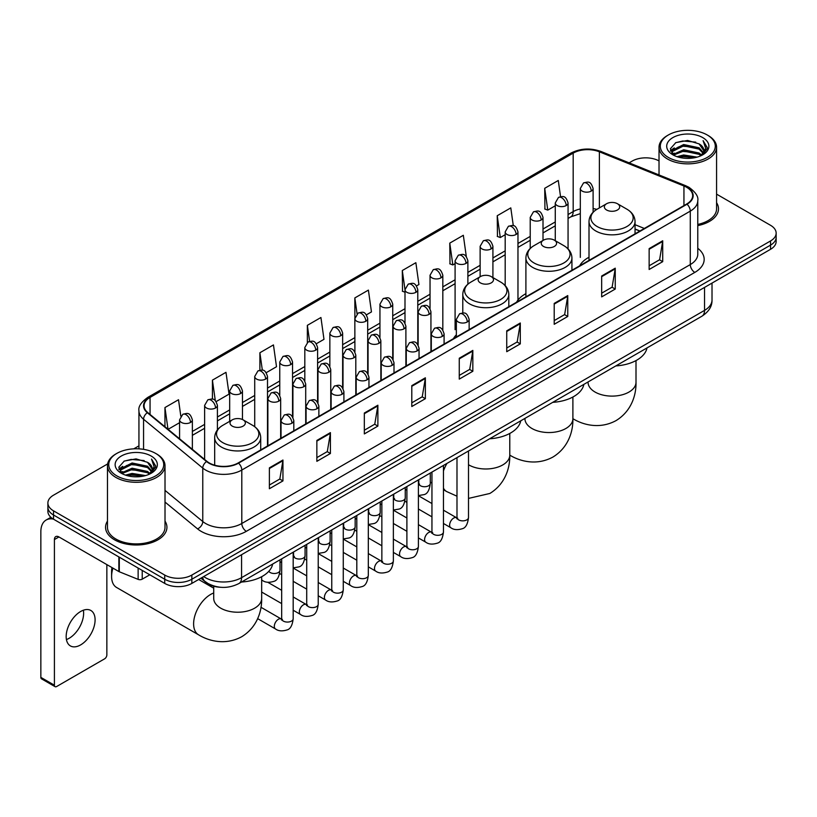 <?xml version="1.0" encoding="UTF-8"?>
<svg xmlns="http://www.w3.org/2000/svg" width="817" height="817" viewBox="0 0 817 817"><rect width="100%" height="100%" fill="white"/><g stroke="black" fill="none" stroke-linecap="round" stroke-linejoin="round"><path stroke-width="1.23" d="M456.356 334.796A33.885 19.567 0 0 0 453.435 338.677M525.903 293.681A33.885 19.567 0 0 0 516.548 302.239M589.006 257.243A33.885 19.567 0 0 0 579.662 265.801M639.823 231.068L635.044 229.138M220.58 587.27A19.179 11.07 180 0 1 206.211 582.572L200.89 578.191M107.63 463.933L53.514 495.184A19.179 11.07 0 0 0 47.886 503.017L47.886 511.371A19.179 11.07 0 0 0 53.514 519.193L164.728 583.409A19.179 11.07 0 0 0 191.852 583.409L770.533 249.308A19.179 11.07 0 0 0 776.15 241.475L776.15 237.298A19.179 11.07 0 0 1 770.533 245.131A19.179 11.07 0 0 0 776.15 237.298L776.15 233.121A19.179 11.07 0 0 0 770.533 225.298L716.57 194.14M47.886 503.017A19.179 11.07 0 0 0 53.514 510.839L164.728 575.056A19.179 11.07 0 0 0 191.852 575.056L191.852 579.233L770.533 245.131L191.852 579.233A19.179 11.07 0 0 1 164.728 579.233A19.179 11.07 0 0 0 191.852 579.233L191.852 583.409M53.514 510.839L53.514 515.016L164.728 579.233L53.514 515.016A19.179 11.07 0 0 1 47.886 507.194A19.179 11.07 0 0 0 53.514 515.016L53.514 519.193M107.466 521.123A30.689 17.719 0 0 0 105.556 527.292A30.689 17.719 0 0 0 114.543 539.812A30.689 17.719 0 0 0 147.989 543.652A30.689 17.719 0 0 0 166.934 527.292A30.689 17.719 0 0 0 165.014 521.123A30.689 17.719 0 0 1 166.934 527.292A30.689 17.719 0 0 1 147.989 543.652A30.689 17.719 0 0 1 114.543 539.812A30.689 17.719 0 0 1 105.556 527.292A30.689 17.719 0 0 1 107.466 521.123M686.668 187.318A20.456 11.816 180 0 1 692.663 195.671A20.456 11.816 180 0 1 686.668 204.015L238.186 462.943A20.456 11.816 180 0 1 206.967 461.37L147.754 412.554A20.456 11.816 180 0 1 144.058 405.773A20.456 11.816 180 0 1 150.052 397.419L573.177 153.126A20.456 11.816 180 0 1 599.382 151.809L683.941 185.99A20.456 11.816 180 0 1 686.668 187.318M687.026 187.103A20.966 12.112 0 0 0 684.227 185.745L599.668 151.564A20.966 12.112 0 0 0 572.819 152.922L149.685 397.215A20.966 12.112 0 0 0 147.336 412.718L206.548 461.544A20.966 12.112 0 0 0 238.554 463.157L687.026 204.23A20.966 12.112 0 0 0 687.026 187.103M269.385 467.855L269.385 488.74L282.948 480.907L282.948 460.022L269.385 467.855M269.385 485.032L279.833 478.997L282.896 460.717A5.116 2.951 -120 0 0 282.948 460.022M279.741 479.048L282.948 480.907M316.853 440.445L316.853 461.329L330.415 453.496L330.415 432.622L316.853 440.445M316.853 457.622L327.3 451.597L330.364 433.306A5.116 2.951 -120 0 0 330.415 432.622M327.208 451.648L330.415 453.496M364.321 413.045L364.321 433.919L377.883 426.096L377.883 405.212L364.321 413.045M364.321 430.222L374.768 424.186L377.832 405.906A5.116 2.951 -120 0 0 377.883 405.212M374.676 424.237L377.883 426.096M411.799 385.634L411.799 406.519L425.361 398.686L425.361 377.801L411.799 385.634M411.799 402.812L422.236 396.776L425.3 378.496A5.116 2.951 -120 0 0 425.361 377.801M422.144 396.837L425.361 398.686M649.147 248.603L649.147 269.487L662.71 261.654L662.71 240.77L649.147 248.603M649.147 265.78L659.595 259.745L662.648 241.464A5.116 2.951 -120 0 0 662.71 240.77M659.503 259.796L662.71 261.654M601.669 276.013L601.669 296.888L615.242 289.055L615.242 268.18L601.669 276.013M601.669 293.18L612.117 287.155L615.181 268.875A5.116 2.951 -120 0 0 615.242 268.18M612.025 287.206L615.242 289.055M554.202 303.413L554.202 324.298L567.764 316.465L567.764 295.58L554.202 303.413M554.202 320.591L564.649 314.565L567.713 296.275A5.116 2.951 -120 0 0 567.764 295.58M564.557 314.616L567.764 316.465M506.734 330.824L506.734 351.698L520.296 343.875L520.296 322.991L506.734 330.824M506.734 348.001L517.181 341.966L520.245 323.685A5.116 2.951 -120 0 0 520.296 322.991M517.09 342.017L520.296 343.875M459.266 358.224L459.266 379.108L472.829 371.275L472.829 350.401L459.266 358.224M459.266 375.401L469.714 369.376L472.767 351.096A5.116 2.951 -120 0 0 472.829 350.401M469.622 369.427L472.829 371.275M697.779 225.604A30.689 17.719 0 0 0 718.49 208.846A30.689 17.719 0 0 0 716.57 202.687A30.689 17.719 0 0 1 718.49 208.846A30.689 17.719 0 0 1 697.779 225.604M191.852 575.056L770.533 240.954A19.179 11.07 0 0 0 776.15 233.121M659.023 160.918A19.179 11.07 0 0 0 632.195 161.082L629.131 162.849M138.941 445.857L133.784 448.829M266.25 372.664L276.514 366.731L273.45 344.917L259.888 352.75L259.888 370.193M216.158 401.586L229.046 394.141L225.982 372.327L212.42 380.15L212.42 399.156M180.812 416.088L178.514 399.727L164.952 407.56L164.952 426.729M416.527 285.899L418.927 284.51L415.863 262.696L402.301 270.529L402.515 291.281M466.323 256.62L463.331 235.286L449.769 243.119L449.993 263.881M513.301 225.717L510.799 207.886L497.236 215.719L497.461 236.47M560.544 196.652L558.277 180.475L544.714 188.308L544.929 209.06M316.342 343.743L323.981 339.331L320.928 317.507L307.355 325.34L307.355 342.446M366.435 314.821L371.459 311.92L368.396 290.106L354.833 297.929L354.905 318.773M354.905 351.882L354.833 318.61M354.833 297.929L357.06 313.84M404.997 292.21L402.301 291.199M402.301 270.529L404.997 289.718A6.393 3.687 0 0 0 406.866 292.323A6.393 3.687 0 0 0 415.904 292.323A6.393 3.687 0 0 0 417.783 289.708C415.189 281.508 412.667 283.142 408.194 284.173A6.393 3.687 60 0 1 411.39 284.49A6.393 3.687 -120 0 1 415.904 292.323M449.769 243.119L452.832 264.943L455.089 263.636M452.832 264.943L449.769 263.799M497.236 215.719L500.3 237.533L505.182 234.714M500.3 237.533L497.236 236.389M544.714 188.308L547.768 210.122L555.274 205.792M547.768 210.122L544.714 208.978M307.355 325.34L309.612 341.363M259.888 352.75L262.339 370.193M212.42 380.15L215.3 400.636M168.098 429.323L179.577 422.695M164.952 407.56L167.996 429.231M668.357 157.426A27.492 15.87 0 0 0 707.236 157.426A27.492 15.87 0 0 0 707.236 134.979L708.145 135.499A28.769 16.616 0 0 1 716.57 147.254A28.769 16.616 0 0 1 698.811 162.593A28.769 16.616 0 0 1 667.458 158.998A28.769 16.616 0 0 1 659.023 147.254A28.769 16.616 0 0 1 667.458 135.499L668.357 134.979A27.492 15.87 0 0 0 668.357 157.426M697.779 224.43A28.769 16.616 0 0 0 716.57 208.846L716.57 147.254M677.027 156.68L683.666 154.975L697.115 157.14M678.927 157.252L683.666 156.282L695.144 157.62M672.912 154.525L683.666 149.756L699.097 153.014L701.589 155.077M673.555 155.087L683.666 151.063L699.097 154.321L700.894 155.7M672.003 153.657L672.36 150.195L683.666 144.538L699.097 147.795L703.325 152.595M671.86 153.024L672.36 151.502L683.666 145.845L699.097 149.102L703.029 153.218M700.731 155.833A15.983 9.232 0 0 0 703.784 150.41A15.983 9.232 0 0 0 699.097 143.884L703.774 150.726M702.722 137.593A21.099 12.184 0 0 0 672.922 137.562A21.099 12.184 0 0 0 672.789 154.76A21.099 12.184 0 0 0 672.881 154.821A21.099 12.184 0 0 0 702.814 154.76A21.099 12.184 0 0 0 702.722 137.593M699.097 143.884L687.618 140.453L675.812 142.628L670.338 148.806L673.974 155.404M702.038 155.189L707.144 148.725L707.246 147.56L703.09 140.636L705.704 148.398L700.904 155.751M708.145 135.499L707.236 134.979A27.492 15.87 0 0 0 668.357 134.979M703.09 140.636L707.236 147.826M675.536 142.761L682.767 140.973L695.716 142.138M670.553 151.165L672.912 149.307M678.1 147.101L682.767 146.202L695.257 147.223M678.1 152.319L682.767 151.421L695.257 152.442M679.06 157.293L682.767 156.639L695.124 157.63M670.42 150.645L674.291 147.897M672.473 154.158L674.291 153.116M606.602 210A7.67 4.432 0 0 0 617.448 210A7.67 4.432 0 0 0 617.448 203.729L626.976 209.234A21.14 12.204 0 0 1 626.976 226.493A21.14 12.204 0 0 1 597.074 226.493A21.14 12.204 0 0 1 597.074 209.234C591.865 212.328 589.18 216.434 589.006 221.56A23.019 13.286 0 0 0 595.756 230.956A23.019 13.286 0 0 0 620.838 233.836A23.019 13.286 0 0 0 635.044 221.56C634.87 216.434 632.184 212.328 626.976 209.234L617.448 203.729A7.67 4.432 0 0 0 606.602 203.729A7.67 4.432 0 0 0 606.602 210M615.844 365.914A35.162 20.302 0 0 0 646.982 347.93M543.489 246.438A7.67 4.432 0 0 0 554.345 246.438A7.67 4.432 0 0 0 554.345 240.167L563.863 245.672A21.14 12.204 0 0 1 563.863 262.931A21.14 12.204 0 0 1 533.961 262.931A21.14 12.204 0 0 1 533.961 245.672C528.752 248.766 526.066 252.872 525.903 257.998A23.019 13.286 0 0 0 532.643 267.394A23.019 13.286 0 0 0 557.725 270.274A23.019 13.286 0 0 0 571.931 257.998C571.757 252.872 569.071 248.766 563.863 245.672L554.345 240.167A7.67 4.432 0 0 0 543.489 240.167A7.67 4.432 0 0 0 543.489 246.438M552.731 402.342A35.162 20.302 0 0 0 583.869 384.368M480.376 282.876A7.67 4.432 0 0 0 491.231 282.876A7.67 4.432 0 0 0 491.231 276.606L500.75 282.11A21.14 12.204 0 0 1 500.75 299.369A21.14 12.204 0 0 1 470.847 299.369A21.14 12.204 0 0 1 470.847 282.11C465.639 285.204 462.953 289.31 462.79 294.437A23.019 13.286 0 0 0 469.53 303.832A23.019 13.286 0 0 0 494.612 306.712A23.019 13.286 0 0 0 508.817 294.437C508.654 289.31 505.958 285.204 500.75 282.11L491.231 276.606A7.67 4.432 0 0 0 480.376 276.606A7.67 4.432 0 0 0 480.376 282.876M489.618 438.78A35.162 20.302 0 0 0 520.756 420.806M112.93 568.121A23.979 13.838 120 0 0 111.602 576.496L111.602 571.267A17.586 10.151 -60 0 1 111.98 567.57M111.602 576.496A23.979 13.838 120 0 0 116.565 587.464L198.582 634.819A23.979 13.838 -60 0 1 194.906 615.599A23.979 13.838 -60 0 1 210.572 594.48A23.979 13.838 -60 0 1 213.717 592.999M232.263 426.117A7.67 4.432 0 0 0 243.119 426.117A7.67 4.432 0 0 0 243.119 419.856L252.647 425.351A21.14 12.204 0 0 1 252.647 442.62A21.14 12.204 0 0 1 222.745 442.62A21.14 12.204 0 0 1 222.745 425.351C217.536 428.445 214.84 432.55 214.677 437.677A23.019 13.286 0 0 0 221.417 447.073A23.019 13.286 0 0 0 246.499 449.953A23.019 13.286 0 0 0 260.705 437.677C260.541 432.55 257.855 428.445 252.647 425.351L243.119 419.856A7.67 4.432 0 0 0 232.263 419.856A7.67 4.432 0 0 0 232.263 426.117M241.505 582.031A35.162 20.302 0 0 0 272.653 564.047M83.365 610.217A20.456 11.816 -60 0 1 69.159 638.281A20.456 11.816 -60 0 1 66.432 639.558M80.638 644.899A20.456 11.816 120 0 0 93.996 626.874A20.456 11.816 120 0 0 90.861 610.483A20.456 11.816 120 0 0 80.638 611.494A20.456 11.816 120 0 0 67.27 629.519A20.456 11.816 120 0 0 70.405 645.92A20.456 11.816 120 0 0 80.638 644.899M142.229 570.419L142.229 579.161L149.807 574.79M53.289 519.071A25.572 14.767 -120 0 0 46.15 520.02A25.572 14.767 -120 0 0 40.85 531.724L40.85 677.375L54.412 685.208L54.412 539.557A6.393 3.687 60 0 1 55.74 536.626A6.393 3.687 60 0 1 58.936 536.943L118.863 571.543L118.863 556.928M54.412 685.208A3.197 1.848 120 0 0 55.076 686.668L41.514 678.835A3.197 1.848 -60 0 1 40.85 677.375M55.076 686.668A3.197 1.848 120 0 0 56.669 686.505L104.596 658.839A3.197 1.848 120 0 0 106.853 654.928L106.853 564.608M142.229 579.161A3.197 1.848 180 0 1 138.134 579.376L119.292 571.757A3.197 1.848 180 0 1 118.863 571.543M116.8 475.872A27.492 15.87 0 0 0 155.679 475.872A27.492 15.87 0 0 0 155.679 453.425A27.492 15.87 0 0 0 155.679 453.415L156.588 453.946A28.769 16.616 0 0 1 165.014 465.69A28.769 16.616 0 0 1 147.254 481.029A28.769 16.616 0 0 1 115.902 477.434A28.769 16.616 0 0 1 107.466 465.69A28.769 16.616 0 0 1 115.902 453.946L116.8 453.425A27.492 15.87 0 0 0 116.8 475.872M107.466 465.69L107.466 527.292A28.769 16.616 0 0 0 115.902 539.036A28.769 16.616 0 0 0 147.254 542.631A28.769 16.616 0 0 0 165.014 527.292L165.014 465.69M125.471 475.116L132.109 473.421L145.559 475.576M127.37 475.698L132.109 474.718L143.588 476.066L131.21 475.075L127.503 475.729M121.355 472.972L132.109 468.202L147.54 471.46L150.032 473.513M121.999 473.533L132.109 469.499L147.54 472.757L149.337 474.136M120.446 472.093L120.804 468.631L132.109 462.973L147.54 466.231L151.768 471.031M120.303 471.46L120.804 469.938L132.109 464.281L147.54 467.538L151.472 471.654M149.174 474.268A15.983 9.232 0 0 0 152.228 468.846A15.983 9.232 0 0 0 147.54 462.32L152.217 469.162M151.165 456.029A21.099 12.184 0 0 0 121.365 455.998A21.099 12.184 0 0 0 121.233 473.206A21.099 12.184 0 0 0 121.325 473.257A21.099 12.184 0 0 0 151.257 473.206A21.099 12.184 0 0 0 151.165 456.029M147.54 462.32L136.061 458.888L124.255 461.064L118.792 467.242L122.417 473.84M150.491 473.625L155.587 467.161L155.69 466.007L151.533 459.072L154.147 466.834L149.348 474.187M156.588 453.946L155.679 453.425A27.492 15.87 0 0 0 116.8 453.425M151.533 459.072L155.679 466.262M123.98 461.197L131.21 459.42L144.16 460.574M118.996 469.601L121.355 467.753M126.543 465.537L131.21 464.638L143.7 465.659M126.543 470.766L131.21 469.857L143.7 470.878M118.863 469.091L122.734 466.333M120.916 472.594L122.734 471.552M203.699 576.567A25.572 14.767 0 0 0 205.414 577.66A25.572 14.767 0 0 0 241.577 577.66L704.53 310.389A25.572 14.767 0 0 0 712.016 299.941C712.199 306.293 708.829 311.726 701.874 316.24L238.932 583.522A12.786 7.384 60 0 0 241.577 577.66L241.577 554.692M704.53 287.41L704.53 310.389A12.786 7.384 60 0 1 701.874 316.24M202.657 577.17A12.786 8.548 129.5 0 0 204.883 581.326L201.002 578.119M770.533 249.308L770.533 240.954M164.728 583.409L164.728 575.056M697.779 248.286A31.965 18.454 180 0 1 694.807 272.408L246.325 531.336A6.393 3.687 60 0 1 241.801 523.503L690.283 264.575A25.572 14.767 0 0 0 697.779 254.138L697.779 200.676A25.572 14.767 180 0 1 690.283 211.123A6.393 3.687 -120 0 0 687.026 204.23M246.325 531.336A31.965 18.454 180 0 1 201.115 531.336A31.965 18.454 180 0 1 197.54 528.865L165.014 502.057M206.548 461.544A6.393 4.279 129.5 0 0 202.769 468.08L202.769 521.532A25.572 14.767 0 0 0 205.639 523.503A25.572 14.767 0 0 0 241.801 523.503L241.801 470.051A25.572 14.767 180 0 1 202.769 468.08L143.567 419.254A25.572 14.767 180 0 1 138.941 410.788L138.941 448.85M697.779 200.676C698.627 196.683 695.686 192.23 688.966 187.307L685.596 185.684A6.393 2.992 112 0 0 684.227 185.745M685.596 185.684L601.036 151.492C590.446 147.744 580.397 148.296 570.879 153.126A6.393 3.687 60 0 1 572.819 152.922M149.685 397.215A6.393 3.687 -120 0 0 147.754 397.419C141.116 402.189 138.175 406.641 138.941 410.788M147.336 412.718A6.393 4.279 129.5 0 0 143.567 419.254L143.567 449.34M601.036 151.492A6.393 2.992 112 0 0 599.668 151.564M238.554 463.157A6.393 3.687 60 0 1 241.801 470.051L690.283 211.123L690.283 264.575A6.393 3.687 60 0 0 694.807 272.408M165.014 490.394L202.769 521.532A6.393 4.279 -50.5 0 1 197.54 528.865M150.052 397.419L150.052 414.444M683.941 185.99L683.941 205.598M599.382 151.809L599.382 207.906M644.347 228.454L635.044 224.695M596.808 209.387A20.456 11.816 0 0 0 593.101 208.57M580.315 208.927A20.456 11.816 0 0 0 573.177 211.603L568.06 214.554M573.177 153.126L573.177 211.603A11.509 6.648 60 0 1 570.797 216.873L568.06 218.445M555.274 221.938L543.009 229.015M530.223 236.399L517.968 243.476M505.182 250.86L492.917 257.937M480.13 265.321L467.875 272.398M455.089 279.782L442.824 286.859M430.038 294.243L417.783 301.32M404.997 308.703L392.732 315.781M379.946 323.154L367.691 330.231M354.905 337.615L342.64 344.692M329.854 352.076L317.599 359.153M304.812 366.537L292.547 373.614M279.761 380.998L267.506 388.075M254.72 395.459L242.455 402.536M229.669 409.92L217.414 416.997M204.628 424.38L192.363 431.458M459.266 358.888L472.767 351.096M506.734 331.488L520.245 323.685M554.202 304.077L567.713 296.275M601.669 276.667L615.181 268.875M649.147 249.267L662.648 241.464M411.799 386.298L425.3 378.496M364.321 413.698L377.832 405.906M316.853 441.109L330.364 433.306M269.385 468.519L282.896 460.717M636.004 360.583L636.004 382.274A23.979 13.838 180 0 1 628.978 392.058A23.979 13.838 180 0 1 595.072 392.058A23.979 13.838 180 0 1 588.056 382.274L588.107 383.204M572.911 418.692A23.979 13.838 -60 0 1 572.891 418.682L572.911 418.692C583.185 424.993 599.811 429.436 616.069 420.592C631.858 410.931 636.331 394.305 636.004 382.274M572.891 397.011L572.891 418.702A23.979 13.838 180 0 1 565.864 428.496A23.979 13.838 180 0 1 531.959 428.496A23.979 13.838 180 0 1 524.943 418.702L524.994 419.642M572.891 418.702C573.217 430.743 568.744 447.369 552.956 457.03C536.708 465.874 520.072 461.431 509.798 455.13A23.979 13.838 -60 0 1 509.777 455.12A23.979 13.838 180 0 1 502.751 464.934A23.979 13.838 180 0 1 468.846 464.934A23.979 13.838 180 0 1 468.498 464.73M456.989 496.205L446.685 491.568A23.979 13.838 -60 0 1 443.457 488.209M443.457 470.98A23.979 13.838 -60 0 1 446.97 463.413M261.665 576.7L261.665 598.391A23.979 13.838 180 0 1 254.649 608.175A23.979 13.838 180 0 1 220.743 608.175A23.979 13.838 180 0 1 213.717 598.391L213.768 599.331M467.263 321.969A6.393 3.687 0 0 0 469.142 319.365C466.548 311.165 464.025 312.799 459.552 313.83A6.393 3.687 60 0 1 462.749 314.147A6.393 3.687 -120 0 1 467.263 321.969A6.393 3.687 0 0 1 458.225 321.969A6.393 3.687 0 0 1 456.356 319.365L459.552 313.83M443.457 523.472L450.831 527.731A5.75 3.319 -60 0 1 449.942 523.125A5.75 3.319 -60 0 1 453.701 518.049A5.75 3.319 -60 0 1 453.956 517.917A5.75 3.319 -60 0 1 456.58 517.764L443.457 510.186M457.326 518.346L456.805 518.775L456.989 517.529A5.75 3.319 -0 0 0 458.674 519.878A5.75 3.319 -0 0 0 466.548 520.02A5.75 3.319 -0 0 0 468.498 517.529C467.712 524.208 465.639 527.945 462.289 528.722C457.479 530.182 453.66 529.855 450.831 527.731M442.222 336.43A6.393 3.687 0 0 0 444.091 333.826C441.497 325.626 438.974 327.26 434.501 328.281A6.393 3.687 60 0 1 437.698 328.597A6.393 3.687 -120 0 1 442.222 336.43A6.393 3.687 0 0 1 433.173 336.43A6.393 3.687 0 0 1 431.305 333.826L434.501 328.281M418.406 537.933L425.78 542.192A5.75 3.319 -60 0 1 424.901 537.586A5.75 3.319 -60 0 1 428.659 532.51A5.75 3.319 -60 0 1 428.915 532.367A5.75 3.319 -60 0 1 431.539 532.224L418.406 524.647M432.275 532.807L431.764 533.235L431.948 531.99A5.75 3.319 -0 0 0 433.633 534.338A5.75 3.319 -0 0 0 441.507 534.481A5.75 3.319 -0 0 0 443.457 531.99C442.661 538.669 440.598 542.406 437.248 543.182C432.438 544.643 428.619 544.316 425.78 542.192M417.17 350.891A6.393 3.687 0 0 0 419.05 348.287C416.456 340.086 413.933 341.71 409.46 342.742A6.393 3.687 60 0 1 412.656 343.058A6.393 3.687 -120 0 1 417.17 350.891A6.393 3.687 0 0 1 408.132 350.891A6.393 3.687 0 0 1 406.263 348.287L409.46 342.742M393.365 552.394L400.738 556.653A5.75 3.319 -60 0 1 399.85 552.037A5.75 3.319 -60 0 1 403.608 546.971A5.75 3.319 -60 0 1 403.864 546.828A5.75 3.319 -60 0 1 406.488 546.685L393.365 539.108M407.234 547.267L406.713 547.686L406.897 546.45A5.75 3.319 -0 0 0 408.582 548.799A5.75 3.319 -0 0 0 416.456 548.942A5.75 3.319 -0 0 0 418.406 546.45C417.62 553.129 415.547 556.867 412.197 557.643C407.387 559.104 403.567 558.777 400.738 556.653M392.129 365.352A6.393 3.687 0 0 0 393.998 362.748C391.404 354.537 388.882 356.171 384.409 357.203A6.393 3.687 60 0 1 387.605 357.519A6.393 3.687 -120 0 1 392.129 365.352A6.393 3.687 0 0 1 383.091 365.352A6.393 3.687 0 0 1 381.212 362.748L384.409 357.203M368.314 566.855L375.687 571.114A5.75 3.319 -60 0 1 374.809 566.498A5.75 3.319 -60 0 1 378.567 561.432A5.75 3.319 -60 0 1 378.822 561.289A5.75 3.319 -60 0 1 381.447 561.146L368.314 553.569M382.182 561.728L381.672 562.147L381.856 560.911A5.75 3.319 -0 0 0 383.541 563.26A5.75 3.319 -0 0 0 391.414 563.403A5.75 3.319 -0 0 0 393.365 560.911C392.568 567.59 390.506 571.318 387.156 572.104C382.346 573.565 378.526 573.238 375.687 571.114M367.078 379.813A6.393 3.687 0 0 0 368.957 377.199C366.363 368.998 363.841 370.632 359.368 371.664A6.393 3.687 60 0 1 362.564 371.98A6.393 3.687 -120 0 1 367.078 379.813A6.393 3.687 0 0 1 358.04 379.813A6.393 3.687 0 0 1 356.171 377.199L359.368 371.664M343.273 581.316L350.646 585.575A5.75 3.319 -60 0 1 349.758 580.958A5.75 3.319 -60 0 1 353.516 575.893A5.75 3.319 -60 0 1 353.771 575.75A5.75 3.319 -60 0 1 356.396 575.607L343.273 568.029M357.141 576.189L356.62 576.608L356.804 575.372A5.75 3.319 -0 0 0 358.489 577.721A5.75 3.319 -0 0 0 366.363 577.864A5.75 3.319 -0 0 0 368.314 575.372C367.527 582.051 365.454 585.779 362.105 586.565C357.295 588.026 353.475 587.699 350.646 585.575M342.037 394.274A6.393 3.687 0 0 0 343.906 391.66C341.312 383.459 338.789 385.093 334.316 386.124A6.393 3.687 60 0 1 337.513 386.441A6.393 3.687 -120 0 1 342.037 394.274A6.393 3.687 0 0 1 332.999 394.274A6.393 3.687 0 0 1 331.12 391.66L334.316 386.124M318.222 595.777L325.595 600.035A5.75 3.319 -60 0 1 324.717 595.419A5.75 3.319 -60 0 1 328.475 590.354A5.75 3.319 -60 0 1 328.73 590.211A5.75 3.319 -60 0 1 331.355 590.068L318.222 582.49M332.09 590.65L331.579 591.069L331.763 589.833A5.75 3.319 -0 0 0 333.448 592.182A5.75 3.319 -0 0 0 341.322 592.325A5.75 3.319 -0 0 0 343.273 589.833C342.476 596.512 340.413 600.24 337.064 601.026C332.253 602.486 328.434 602.16 325.595 600.035M316.986 408.735A6.393 3.687 0 0 0 318.865 406.12C316.271 397.92 313.748 399.554 309.275 400.585A6.393 3.687 60 0 1 312.472 400.902A6.393 3.687 -120 0 1 316.986 408.735A6.393 3.687 0 0 1 307.948 408.735A6.393 3.687 0 0 1 306.079 406.12L309.275 400.585M293.18 610.238L300.554 614.496A5.75 3.319 -60 0 1 299.665 609.88A5.75 3.319 -60 0 1 303.424 604.815A5.75 3.319 -60 0 1 303.679 604.672A5.75 3.319 -60 0 1 306.304 604.529L293.18 596.951M307.049 605.111L306.528 605.53L306.712 604.294A5.75 3.319 -0 0 0 308.397 606.643A5.75 3.319 -0 0 0 316.271 606.786A5.75 3.319 -0 0 0 318.222 604.294C317.435 610.973 315.362 614.701 312.012 615.487C307.202 616.947 303.383 616.621 300.554 614.496M291.945 423.196A6.393 3.687 0 0 0 293.814 420.581C291.22 412.381 288.697 414.015 284.224 415.046A6.393 3.687 60 0 1 287.421 415.363A6.393 3.687 -120 0 1 291.945 423.196A6.393 3.687 0 0 1 282.907 423.196A6.393 3.687 0 0 1 281.028 420.581L284.224 415.046M257.661 618.653L275.503 628.957A5.75 3.319 -60 0 1 274.624 624.341A5.75 3.319 -60 0 1 278.383 619.276A5.75 3.319 -60 0 1 278.638 619.133A5.75 3.319 -60 0 1 281.262 618.99L260.97 607.276M281.998 619.562L281.487 619.991L281.671 618.745A5.75 3.319 -0 0 0 283.356 621.094A5.75 3.319 -0 0 0 291.23 621.237A5.75 3.319 -0 0 0 293.18 618.745C292.384 625.434 290.321 629.161 286.971 629.948C282.161 631.408 278.342 631.081 275.503 628.957M429.068 314.382A6.393 3.687 0 0 0 430.937 311.767C428.343 303.567 425.82 305.201 421.347 306.232A6.393 3.687 60 0 1 424.544 306.549A6.393 3.687 -120 0 1 429.068 314.382A6.393 3.687 0 0 1 420.02 314.382A6.393 3.687 0 0 1 418.151 311.767L421.347 306.232M419.121 484.226L418.6 484.655L418.794 483.409A5.75 3.319 -0 0 0 420.479 485.758A5.75 3.319 -0 0 0 428.353 485.901A5.75 3.319 -0 0 0 430.293 483.409C429.507 490.098 427.444 493.825 424.094 494.612L418.406 495.562M404.017 328.832A6.393 3.687 0 0 0 405.896 326.228C403.292 318.027 400.779 319.661 396.296 320.693A6.393 3.687 60 0 1 399.493 321.01A6.393 3.687 -120 0 1 404.017 328.832A6.393 3.687 0 0 1 394.979 328.832A6.393 3.687 0 0 1 393.1 326.228L396.296 320.693M394.07 498.687L393.559 499.116L393.743 497.87A5.75 3.319 -0 0 0 395.428 500.218A5.75 3.319 -0 0 0 403.302 500.361A5.75 3.319 -0 0 0 405.252 497.87C404.466 504.559 402.393 508.286 399.043 509.073L393.365 510.022M378.976 343.293A6.393 3.687 0 0 0 380.845 340.689C378.251 332.488 375.728 334.122 371.255 335.154A6.393 3.687 60 0 1 374.452 335.47A6.393 3.687 -120 0 1 378.976 343.293A6.393 3.687 0 0 1 369.927 343.293A6.393 3.687 0 0 1 368.058 340.689L371.255 335.154M369.029 513.147L368.508 513.576L368.702 512.33A5.75 3.319 -0 0 0 370.387 514.679A5.75 3.319 -0 0 0 378.261 514.822A5.75 3.319 -0 0 0 380.201 512.33C379.415 519.02 377.352 522.747 374.002 523.534L368.314 524.483M353.924 357.754A6.393 3.687 0 0 0 355.803 355.15C353.199 346.949 350.687 348.583 346.204 349.615A6.393 3.687 60 0 1 349.4 349.931A6.393 3.687 -120 0 1 353.924 357.754A6.393 3.687 0 0 1 344.886 357.754A6.393 3.687 0 0 1 343.007 355.15L346.204 349.615M343.977 527.608L343.467 528.037L343.651 526.791A5.75 3.319 -0 0 0 345.336 529.14A5.75 3.319 -0 0 0 353.21 529.283A5.75 3.319 -0 0 0 355.16 526.791C354.374 533.481 352.301 537.208 348.951 537.994L343.273 538.944M328.883 372.215A6.393 3.687 0 0 0 330.752 369.611C328.158 361.41 325.636 363.044 321.163 364.076A6.393 3.687 60 0 1 324.359 364.392A6.393 3.687 -120 0 1 328.883 372.215A6.393 3.687 0 0 1 319.835 372.215A6.393 3.687 0 0 1 317.966 369.611L321.163 364.076M318.936 542.069L318.416 542.498L318.61 541.252A5.75 3.319 -0 0 0 320.295 543.601A5.75 3.319 -0 0 0 328.168 543.744A5.75 3.319 -0 0 0 330.109 541.252C329.322 547.931 327.26 551.669 323.91 552.455L318.222 553.405M303.832 386.676A6.393 3.687 0 0 0 305.711 384.072C303.107 375.871 300.595 377.505 296.111 378.526A6.393 3.687 60 0 1 299.308 378.843A6.393 3.687 -120 0 1 303.832 386.676A6.393 3.687 0 0 1 294.794 386.676A6.393 3.687 0 0 1 292.915 384.072L296.111 378.526M293.885 556.53L293.374 556.959L293.558 555.713A5.75 3.319 -0 0 0 295.243 558.062A5.75 3.319 -0 0 0 303.117 558.205A5.75 3.319 -0 0 0 305.068 555.713C304.281 562.392 302.208 566.13 298.859 566.906L293.18 567.866M278.791 401.137A6.393 3.687 0 0 0 280.66 398.533C278.066 390.332 275.543 391.956 271.07 392.987A6.393 3.687 60 0 1 274.267 393.304A6.393 3.687 -120 0 1 278.791 401.137A6.393 3.687 0 0 1 269.743 401.137A6.393 3.687 0 0 1 267.874 398.533L271.07 392.987M268.834 571.277A5.75 3.319 -0 0 0 270.202 572.523A5.75 3.319 -0 0 0 278.076 572.666A5.75 3.319 -0 0 0 280.017 570.174C279.23 576.853 277.167 580.591 273.818 581.367C269.007 582.838 265.178 582.501 262.349 580.376A5.75 3.319 -60 0 1 261.665 579.733M591.232 191.096A6.393 3.687 0 0 0 593.101 188.492C590.507 180.291 587.985 181.925 583.512 182.957A6.393 3.687 60 0 1 586.708 183.274A6.393 3.687 -120 0 1 591.232 191.096A6.393 3.687 0 0 1 582.194 191.096A6.393 3.687 0 0 1 580.315 188.492L583.512 182.957M566.181 205.557A6.393 3.687 0 0 0 568.06 202.953C565.466 194.752 562.944 196.386 558.471 197.418A6.393 3.687 60 0 1 561.667 197.734A6.393 3.687 -120 0 1 566.181 205.557A6.393 3.687 0 0 1 557.143 205.557A6.393 3.687 0 0 1 555.274 202.953L558.471 197.418M541.14 220.018A6.393 3.687 0 0 0 543.009 217.414C540.415 209.213 537.892 210.847 533.419 211.869A6.393 3.687 60 0 1 536.616 212.185A6.393 3.687 -120 0 1 541.14 220.018A6.393 3.687 0 0 1 532.102 220.018A6.393 3.687 0 0 1 530.223 217.414L533.419 211.869M516.089 234.479A6.393 3.687 0 0 0 517.968 231.875C515.374 223.674 512.851 225.298 508.378 226.329A6.393 3.687 60 0 1 511.575 226.646A6.393 3.687 -120 0 1 516.089 234.479A6.393 3.687 0 0 1 507.051 234.479A6.393 3.687 0 0 1 505.182 231.875L508.378 226.329M491.048 248.94A6.393 3.687 0 0 0 492.917 246.325C490.323 238.125 487.8 239.759 483.327 240.79A6.393 3.687 60 0 1 486.523 241.107A6.393 3.687 -120 0 1 491.048 248.94A6.393 3.687 0 0 1 482.01 248.94A6.393 3.687 0 0 1 480.13 246.325L483.327 240.79M465.996 263.401A6.393 3.687 0 0 0 467.875 260.786C465.281 252.586 462.759 254.22 458.286 255.251A6.393 3.687 60 0 1 461.482 255.568A6.393 3.687 -120 0 1 465.996 263.401A6.393 3.687 0 0 1 456.958 263.401A6.393 3.687 0 0 1 455.089 260.786L458.286 255.251M440.955 277.862A6.393 3.687 0 0 0 442.824 275.247C440.23 267.047 437.708 268.681 433.235 269.712A6.393 3.687 60 0 1 436.431 270.029A6.393 3.687 -120 0 1 440.955 277.862A6.393 3.687 0 0 1 431.917 277.862A6.393 3.687 0 0 1 430.038 275.247L433.235 269.712M390.863 306.783A6.393 3.687 0 0 0 392.732 304.169C390.138 295.968 387.615 297.602 383.142 298.634A6.393 3.687 60 0 1 386.339 298.951A6.393 3.687 -120 0 1 390.863 306.783A6.393 3.687 0 0 1 381.825 306.783A6.393 3.687 0 0 1 379.946 304.169L383.142 298.634M365.812 321.244A6.393 3.687 0 0 0 367.691 318.63C365.097 310.429 362.574 312.063 358.101 313.095A6.393 3.687 60 0 1 361.298 313.411A6.393 3.687 -120 0 1 365.812 321.244A6.393 3.687 0 0 1 356.774 321.244A6.393 3.687 0 0 1 354.905 318.63L358.101 313.095M340.771 335.705A6.393 3.687 0 0 0 342.64 333.091C340.046 324.89 337.523 326.524 333.05 327.556A6.393 3.687 60 0 1 336.247 327.872A6.393 3.687 -120 0 1 340.771 335.705A6.393 3.687 0 0 1 331.733 335.705A6.393 3.687 0 0 1 329.854 333.091L333.05 327.556M315.719 350.166A6.393 3.687 0 0 0 317.599 347.552C315.005 339.351 312.482 340.985 308.009 342.017A6.393 3.687 60 0 1 311.206 342.333A6.393 3.687 -120 0 1 315.719 350.166A6.393 3.687 0 0 1 306.681 350.166A6.393 3.687 0 0 1 304.812 347.552L308.009 342.017M290.678 364.627A6.393 3.687 0 0 0 292.547 362.013C289.953 353.812 287.431 355.446 282.958 356.478A6.393 3.687 60 0 1 286.154 356.794A6.393 3.687 -120 0 1 290.678 364.627A6.393 3.687 0 0 1 281.64 364.627A6.393 3.687 0 0 1 279.761 362.013L282.958 356.478M265.627 379.078A6.393 3.687 0 0 0 267.506 376.474C264.912 368.273 262.39 369.907 257.917 370.938A6.393 3.687 60 0 1 261.113 371.255A6.393 3.687 -120 0 1 265.627 379.078A6.393 3.687 0 0 1 256.589 379.078A6.393 3.687 0 0 1 254.72 376.474L257.917 370.938M240.586 393.539A6.393 3.687 0 0 0 242.455 390.935C239.861 382.734 237.339 384.368 232.865 385.399A6.393 3.687 60 0 1 236.062 385.716A6.393 3.687 -120 0 1 240.586 393.539A6.393 3.687 0 0 1 231.548 393.539A6.393 3.687 0 0 1 229.669 390.935L232.865 385.399M215.535 408A6.393 3.687 0 0 0 217.414 405.395C214.82 397.195 212.297 398.829 207.824 399.86A6.393 3.687 60 0 1 211.021 400.177A6.393 3.687 -120 0 1 215.535 408A6.393 3.687 0 0 1 206.497 408A6.393 3.687 0 0 1 204.628 405.395L207.824 399.86M190.494 422.46A6.393 3.687 0 0 0 192.363 419.856C189.769 411.656 187.246 413.29 182.773 414.321A6.393 3.687 60 0 1 185.97 414.638A6.393 3.687 -120 0 1 190.494 422.46A6.393 3.687 0 0 1 181.456 422.46A6.393 3.687 0 0 1 179.577 419.856L182.773 414.321M54.412 539.557L58.936 536.943M119.292 557.174L119.292 571.757M138.134 579.376L138.134 568.06M238.932 583.522C228.637 588.689 218.353 588.689 208.059 583.522L204.883 581.326M712.016 299.941L712.016 283.09M570.879 153.126L147.754 397.419M580.315 213.635L570.797 216.873M555.274 225.829L543.009 232.906M530.223 240.29L517.968 247.367M505.182 254.751L492.917 261.828M480.13 269.212L467.875 276.289M455.089 283.673L442.824 290.75M430.038 298.134L417.783 305.211M404.997 312.594L392.732 319.672M379.946 327.055L367.691 334.133M354.905 341.516L342.64 348.593M329.854 355.967L317.599 363.044M304.812 370.428L292.547 377.505M279.761 384.889L267.506 391.966M254.72 399.35L242.455 406.427M229.669 413.81L217.414 420.888M204.628 428.271L192.363 435.349M639.966 230.986L635.044 228.995M671.819 153.433L671.819 152.37M659.023 174.94L659.023 147.254M635.044 233.825L635.044 221.56M589.006 260.398L589.006 221.56M606.602 203.729L597.074 209.234M509.798 455.13L509.777 455.12C510.104 467.181 505.631 483.807 489.843 493.468L468.498 498.411M571.931 270.264L571.931 257.998M525.903 296.837L525.903 257.998M543.489 240.167L533.961 245.672M446.685 491.568L443.457 489.7M431.948 483.061L430.293 482.112M509.777 433.449L509.777 455.14M508.817 306.702L508.817 294.437M462.79 312.972L462.79 294.437M480.376 276.606L470.847 282.11M261.665 598.391C261.991 610.432 257.518 627.058 241.74 636.719C225.482 645.553 208.846 641.12 198.582 634.819M260.705 449.942L260.705 437.677M214.677 465.19L214.677 437.677M232.263 419.856L222.745 425.351M213.717 588.189L198.643 579.488M213.717 586.238L213.717 598.391M457.745 518.223L456.58 517.764M468.498 450.974L468.498 517.529M469.142 329.608L469.142 319.365M431.948 516.834L418.406 509.011M406.897 502.373L404.905 501.219M456.989 457.622L456.989 517.529M456.356 336.992L456.356 319.365M431.948 503.538L418.406 495.725M432.704 532.684L431.539 532.224M443.457 465.435L443.457 531.99M444.091 344.069L444.091 333.826M406.897 531.295L393.365 523.472M381.856 516.834L379.864 515.68M431.948 472.083L431.948 531.99M431.305 351.453L431.305 333.826M406.897 517.998L393.365 510.186M407.652 547.145L406.488 546.685M418.406 479.896L418.406 546.45M419.05 358.53L419.05 348.287M381.856 545.756L368.314 537.933M356.804 531.295L354.813 530.141M406.897 486.544L406.897 546.45M406.263 365.914L406.263 348.287M381.856 532.459L368.314 524.647M382.611 561.606L381.447 561.146M393.365 494.356L393.365 560.911M393.998 372.991L393.998 362.748M356.804 560.207L343.273 552.394M331.763 545.756L329.772 544.602M381.856 501.005L381.856 560.911M381.212 380.375L381.212 362.748M356.804 546.92L343.273 539.108M357.56 576.067L356.396 575.607M368.314 508.817L368.314 575.372M368.957 387.452L368.957 377.199M331.763 574.668L318.222 566.855M306.712 560.207L304.721 559.063M356.804 515.466L356.804 575.372M356.171 394.836L356.171 377.199M331.763 561.381L318.222 553.569M332.519 590.528L331.355 590.068M343.273 523.278L343.273 589.833M343.906 401.913L343.906 391.66M306.712 589.128L293.18 581.316M281.671 574.668L279.68 573.524M331.763 529.927L331.763 589.833M331.12 409.297L331.12 391.66M306.712 575.842L293.18 568.029M307.468 604.988L306.304 604.529M318.222 537.739L318.222 604.294M318.865 416.374L318.865 406.12M281.671 603.589L261.665 592.049M306.712 544.388L306.712 604.294M306.079 423.757L306.079 406.12M281.671 590.303L267.782 582.286M282.427 619.449L281.262 618.99M293.18 552.2L293.18 618.745M293.814 430.835L293.814 420.581M281.671 558.848L281.671 618.745M281.028 438.218L281.028 420.581M419.55 484.113L418.375 483.654M430.293 473.033L430.293 483.409M430.937 351.667L430.937 311.767M418.794 479.681L418.794 483.409M406.897 490.312L405.252 489.363M418.151 345.019L418.151 311.767M394.499 498.574L393.334 498.115M405.252 487.494L405.252 497.87M405.896 366.128L405.896 326.228M393.743 494.142L393.743 497.87M381.856 504.773L380.201 503.823M393.1 359.48L393.1 326.228M369.458 513.035L368.283 512.565M380.201 501.955L380.201 512.33M380.845 380.589L380.845 340.689M368.702 508.603L368.702 512.33M356.804 519.234L355.16 518.284M368.058 373.941L368.058 340.689M344.406 527.496L343.242 527.026M355.16 516.415L355.16 526.791M355.803 395.05L355.803 355.15M343.651 523.064L343.651 526.791M331.763 533.695L330.109 532.745M343.007 388.402L343.007 355.15M319.365 541.957L318.191 541.487M330.109 530.876L330.109 541.252M330.752 409.501L330.752 369.611M318.61 537.515L318.61 541.252M306.712 548.156L305.068 547.196M317.966 402.863L317.966 369.611M294.314 556.408L293.15 555.948M305.068 545.337L305.068 555.713M305.711 423.962L305.711 384.072M293.558 551.975L293.558 555.713M281.671 562.617L280.017 561.657M292.915 417.313L292.915 384.072M280.017 559.798L280.017 570.174M280.66 438.423L280.66 398.533M262.349 580.376L261.665 579.988M267.874 445.806L267.874 398.533M593.101 212.246L593.101 188.492M580.315 257.396L580.315 188.492M568.06 248.899L568.06 202.953M555.274 240.709L555.274 202.953M543.009 240.443L543.009 217.414M530.223 248.45L530.223 217.414M517.968 300.074L517.968 231.875M505.182 285.593L505.182 231.875M492.917 277.586L492.917 246.325M480.13 276.749L480.13 246.325M467.875 284.204L467.875 260.786M455.089 329.7L455.089 260.786M442.824 330.007L442.824 275.247M430.038 308.499L430.038 275.247M417.783 344.468L417.783 289.708M404.997 322.96L404.997 289.708L408.194 284.173M392.732 358.929L392.732 304.169M379.946 337.421L379.946 304.169M367.691 373.389L367.691 318.63M342.64 387.84L342.64 333.091M329.854 366.343L329.854 333.091M317.599 402.301L317.599 347.552M304.812 380.804L304.812 347.552M292.547 416.762L292.547 362.013M279.761 395.265L279.761 362.013M267.506 445.377L267.506 376.474M254.72 426.719L254.72 376.474M242.455 419.509L242.455 390.935M229.669 421.347L229.669 390.935M217.414 429.905L217.414 405.395M204.628 459.44L204.628 405.395M192.363 449.33L192.363 419.856M179.577 438.79L179.577 419.856M46.15 520.02L50.868 517.294M120.262 471.869L120.262 470.806"/></g></svg>
